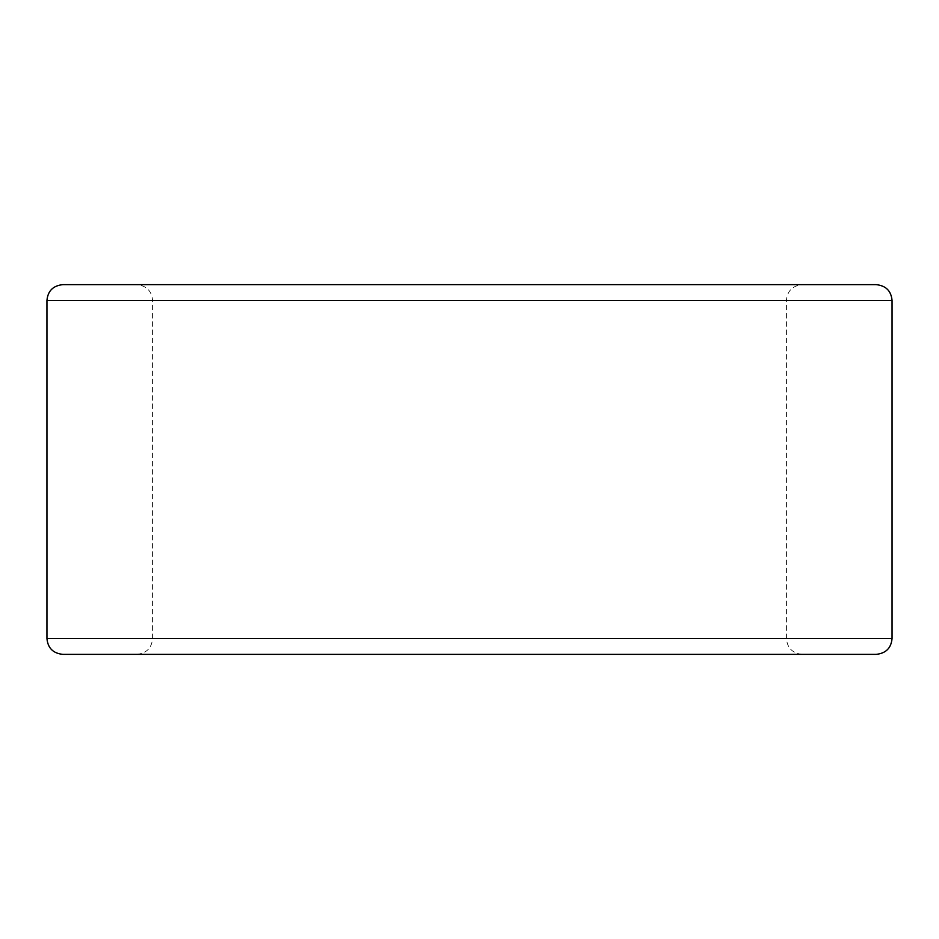 <?xml version="1.0" encoding="UTF-8"?>
<svg xmlns="http://www.w3.org/2000/svg" width="939" height="939" viewBox="0 0 939 939"><rect width="100%" height="100%" fill="white"/><g stroke="black" fill="none" stroke-linecap="round" stroke-linejoin="round"><path stroke-width="0.7" stroke-dasharray="4.7 3.52" d="M469.5 654.366L802.258 654.366L469.5 654.366M876.204 654.366L62.796 654.366M469.5 284.634L802.258 284.634L469.5 284.634M876.204 284.634L62.796 284.634M469.5 638.52L786.413 638.52L469.5 638.52M469.5 300.48L786.413 300.48L469.5 300.48M892.05 300.48L46.95 300.48M892.05 638.52L46.95 638.52M802.258 654.366C792.551 653.333 787.269 648.051 786.413 638.52L786.413 300.48C787.269 290.949 792.551 285.667 802.258 284.634M136.742 654.366C146.449 653.333 151.731 648.051 152.588 638.52L152.588 300.48C151.731 290.949 146.449 285.667 136.742 284.634"/><path stroke-width="1.41" d="M892.05 638.52L46.95 638.52C47.807 648.051 53.089 653.333 62.796 654.366L876.204 654.366C885.911 653.333 891.193 648.051 892.05 638.52L892.05 300.48C891.193 290.949 885.911 285.667 876.204 284.634L62.796 284.634C53.089 285.667 47.807 290.949 46.95 300.48L892.05 300.48M46.95 638.52L46.95 300.48"/></g></svg>
